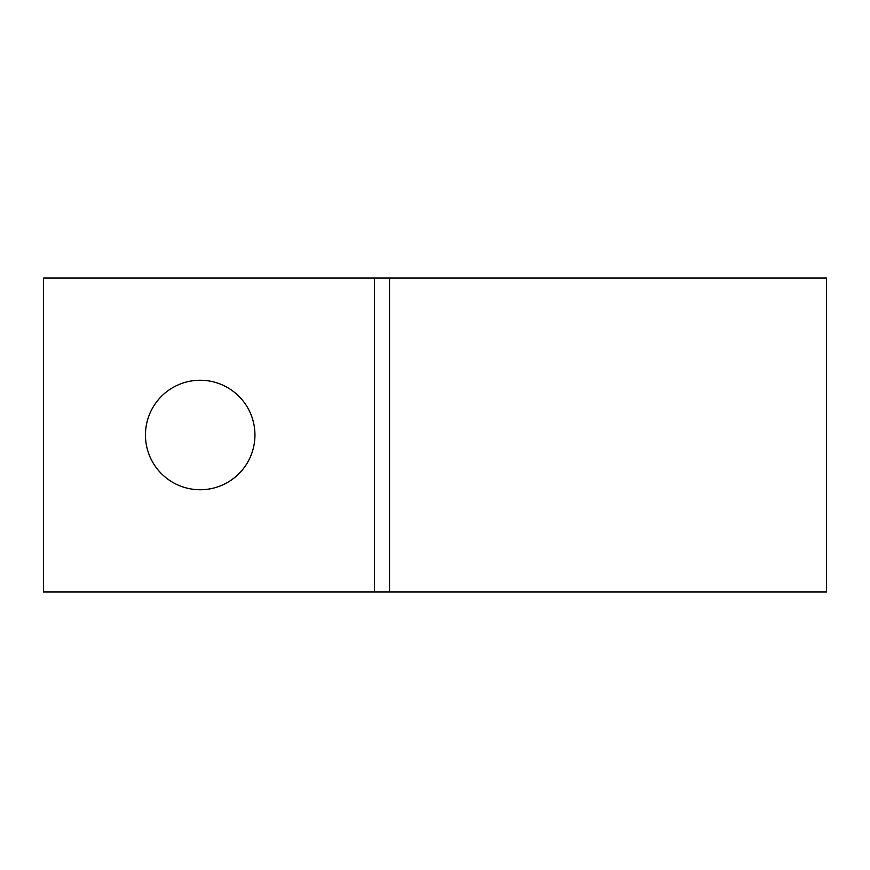 <?xml version="1.0" encoding="UTF-8"?>
<svg xmlns="http://www.w3.org/2000/svg" width="870" height="870" viewBox="0 0 870 870"><rect width="100%" height="100%" fill="white"/><g stroke="black" fill="none" stroke-linecap="round" stroke-linejoin="round"><path stroke-width="1.3" d="M200.198 380.255A54.745 54.745 0 0 0 145.453 435A54.745 54.745 0 0 0 200.198 489.745A54.745 54.745 0 0 0 254.943 435A54.745 54.745 0 0 0 200.198 380.255M826.5 591.948L826.5 278.052L389.542 278.052L389.542 591.948L826.5 591.948M374.481 591.948L374.481 278.052L43.5 278.052L43.5 591.948L389.542 591.948M374.481 278.052L389.542 278.052"/></g></svg>
